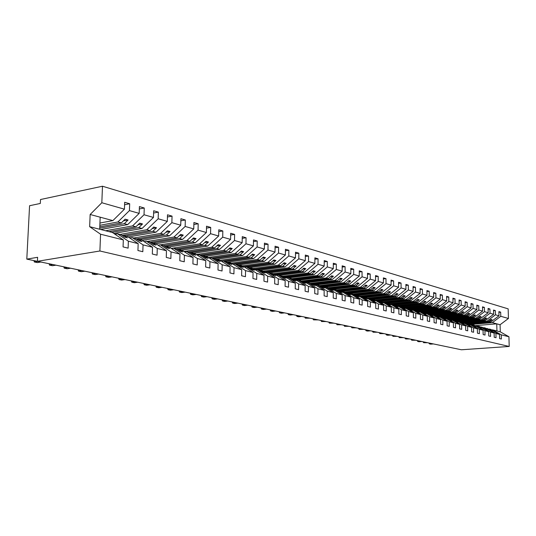<?xml version="1.0" encoding="UTF-8"?>
<svg xmlns="http://www.w3.org/2000/svg" width="536" height="536" viewBox="0 0 536 536"><rect width="100%" height="100%" fill="white"/><g stroke="black" fill="none" stroke-linecap="round" stroke-linejoin="round"><path stroke-width="0.8" d="M471.332 324.427L492.35 322.659L500.778 316.3L508.43 318.478L508.162 308.857L102.483 186.227L40.508 199.526L40.314 203.452L29.574 205.724L26.8 259.123L37.614 257.307L37.413 261.3L461.422 349.774L509.2 346.457L508.932 336.749L501.261 334.826L501.374 339.02L499.592 338.585L499.485 334.377L495.927 333.486L496.035 337.72L494.219 337.278L494.112 333.03L485.308 328.005L484.035 327.677L486.923 329.325L485.824 329.05L481.65 327.067L490.487 332.119L494.112 333.03M99.843 225.301L117.92 221.958L121.364 222.889L125.129 219.184L128.077 219.988L124.312 223.68L127.715 224.597L139.179 213.375L139.407 206.588L144.251 208.001L144.03 214.755L132.593 225.904L135.93 226.802L139.668 223.17L142.522 223.948L138.791 227.572L142.08 228.457L153.464 217.442L153.671 210.755L158.368 212.129L158.167 218.782L146.81 229.73L150.047 230.601L153.758 227.03L156.525 227.787L152.82 231.344L156.01 232.202L167.312 221.381L167.5 214.795L172.049 216.129L171.868 222.681L160.592 233.435L163.735 234.279L167.42 230.775L170.1 231.505L166.421 235.003L169.517 235.84L180.733 225.207L180.907 218.715L185.322 220.001L185.155 226.46L173.965 237.033L177.007 237.85L180.666 234.406L183.272 235.116L179.62 238.554L182.622 239.364L193.757 228.912L193.911 222.514L198.193 223.767L198.045 230.132L186.937 240.523L189.891 241.314L193.523 237.924L196.049 238.62L192.424 241.997L195.345 242.781L206.394 232.51L206.534 226.199L210.695 227.418L210.554 233.696L199.533 243.907L202.4 244.684L206.005 241.347L208.464 242.017L204.859 245.341L207.693 246.104L218.661 236.001L218.789 229.783L222.829 230.962L222.708 237.153L211.767 247.197L214.554 247.947L218.132 244.671L220.517 245.321L216.939 248.59L219.693 249.334L230.581 239.391L230.694 233.261L234.614 234.406L234.507 240.51L223.653 250.392L226.36 251.123L229.91 247.9L232.229 248.53L228.684 251.746L231.358 252.469L242.158 242.687L242.259 236.637L246.071 237.756L245.977 243.773L235.204 253.501L237.837 254.211L241.361 251.036L243.612 251.652L240.095 254.814L242.694 255.518L253.414 245.89L253.501 239.927L257.213 241.006L257.126 246.949L246.439 256.523L248.999 257.213L252.496 254.084L254.687 254.687L251.196 257.803L253.722 258.486L264.362 249.006L264.436 243.116L268.047 244.175L267.973 250.037L257.367 259.464L259.86 260.134L263.33 257.052L265.461 257.635L261.99 260.704L264.456 261.367L275.015 252.041L275.075 246.225L278.586 247.25L278.526 253.039L268 262.318L270.425 262.975L273.869 259.94L275.946 260.509L272.502 263.531L274.901 264.181L285.38 254.989L285.427 249.253L288.85 250.252L288.797 255.967L278.351 265.106L280.71 265.742L284.134 262.754L286.15 263.31L282.74 266.285L285.072 266.915L295.47 257.863L295.51 252.195L298.84 253.173L298.8 258.808L288.435 267.819L290.733 268.435L294.123 265.494L296.093 266.03L292.703 268.965L294.981 269.575L305.299 260.663L305.326 255.069L308.569 256.014L308.542 261.581L298.25 270.459L300.495 271.062L303.858 268.161L305.781 268.69L302.418 271.578L304.636 272.174L314.873 263.384L314.893 257.863L318.056 258.788L318.036 264.288L307.825 273.032L310.009 273.621L313.352 270.76L315.222 271.276L311.885 274.124L314.042 274.707L324.206 266.044L324.22 260.583L327.295 261.488L327.288 266.921L317.151 275.538L319.282 276.114L322.598 273.3L324.421 273.796L321.111 276.603L323.221 277.172L333.298 268.63L333.305 263.243L336.307 264.121L336.307 269.487L326.25 277.99L328.334 278.546L331.623 275.772L333.399 276.254L330.116 279.028L332.166 279.578L342.169 271.156L342.169 265.829L345.097 266.687L345.104 271.993L335.127 280.375L337.157 280.918L340.42 278.177L342.156 278.653L338.893 281.387L340.903 281.929L350.825 273.621L350.819 268.355L353.673 269.193L353.686 274.432L343.784 282.7L345.767 283.236L349.003 280.536L350.698 280.998L347.462 283.691L349.418 284.221L359.274 276.027L359.254 270.821L362.048 271.638L362.061 276.817L352.239 284.978L354.169 285.494L357.385 282.827L359.04 283.283L355.83 285.943L357.74 286.452L367.515 278.372L367.495 273.226L370.215 274.023L370.242 279.149L360.487 287.195L362.376 287.705L365.565 285.072L367.18 285.514L363.998 288.14L365.86 288.643L375.562 280.663L375.535 275.578L378.195 276.355L378.228 281.42L368.547 289.36L370.389 289.855L373.558 287.263L375.133 287.691L371.971 290.284L373.8 290.773L383.428 282.901L383.387 277.876L385.987 278.633L386.027 283.638L376.419 291.477L378.222 291.966L381.364 289.4L382.905 289.822L379.763 292.381L381.552 292.857L391.106 285.085L391.066 280.114L393.605 280.857L393.645 285.809L384.111 293.547L385.873 294.023L388.995 291.49L390.496 291.906L387.381 294.425L389.123 294.894L398.61 287.222L398.563 282.305L401.042 283.035L401.096 287.926L391.635 295.57L393.35 296.033L396.452 293.534L397.92 293.936L394.824 296.428L396.533 296.89L405.946 289.306L405.893 284.449L408.318 285.159L408.372 290.003L398.985 297.547L400.667 297.996L403.735 295.53L405.176 295.926L402.107 298.385L403.776 298.833L413.115 291.35L413.062 286.546L415.433 287.236L415.494 292.026L406.167 299.477L407.816 299.919L410.864 297.487L412.271 297.869L409.229 300.301L410.857 300.743L420.13 293.346L420.07 288.589L422.388 289.266L422.455 294.009L413.202 301.373L414.81 301.802L417.839 299.396L419.212 299.771L416.191 302.177L417.785 302.606L426.991 295.303L426.924 290.592L429.195 291.256L429.262 295.946L420.077 303.222L421.651 303.644L424.659 301.265L426.006 301.634L423.005 304.006L424.566 304.428L433.704 297.212L433.631 292.555L435.855 293.205L435.929 297.842L426.81 305.031L428.351 305.446L431.339 303.095L432.653 303.456L429.678 305.801L431.199 306.21L440.27 299.081L440.197 294.472L442.374 295.108L442.448 299.698L433.403 306.8L434.91 307.208L437.872 304.884L439.165 305.239L436.204 307.557L437.698 307.959L446.702 300.91L446.622 296.348L448.753 296.971L448.833 301.52L439.848 308.535L441.329 308.937L444.27 306.639L445.53 306.987L442.595 309.279L444.063 309.667L453 302.706L452.913 298.19L455.004 298.8L455.084 303.296L446.166 310.237L447.614 310.625L450.535 308.354L451.774 308.696L448.853 310.96L450.294 311.342L459.164 304.461L459.077 299.986L461.121 300.582L461.208 305.038L452.357 311.898L453.771 312.28L456.672 310.036L457.885 310.371L454.99 312.609L456.397 312.984L465.208 306.177L465.114 301.755L467.117 302.338L467.204 306.746L458.414 313.533L459.808 313.902L462.682 311.684L463.875 312.012L461 314.223L462.374 314.592L471.124 307.865L471.03 303.483L472.987 304.053L473.087 308.421L464.357 315.128L465.717 315.496L468.578 313.299L469.744 313.62L466.883 315.811L468.236 316.173L476.919 309.513L476.826 305.172L478.748 305.734L478.842 310.063L470.179 316.696L471.513 317.051L474.353 314.88L475.492 315.195L472.658 317.359L473.978 317.714L482.608 311.128L482.507 306.833L484.39 307.383L484.49 311.664L475.888 318.23L477.194 318.578L480.015 316.434L481.127 316.743L478.313 318.88L479.613 319.228L488.175 312.716L488.075 308.461L489.917 308.997L490.025 313.245L481.482 319.731L482.762 320.079L485.562 317.955L486.661 318.257L483.867 320.374L485.134 320.716L493.643 314.27L493.535 310.056L495.344 310.585L495.452 314.786L486.969 321.211L488.229 321.546L491.003 319.443L492.082 319.737L489.308 321.835L490.554 322.17L498.996 315.798L498.889 311.617L500.664 312.14L500.778 316.3M124.587 204.745L129.679 203.747L129.437 210.601L117.92 221.958M102.483 186.227L101.827 202.742L124.426 209.174L124.674 202.286L129.679 203.747M124.426 209.174L112.882 220.604L99.937 223.023M60.89 266.204L59.69 265.95M45.58 263.009L26.8 259.123M105.592 230.761L132.593 225.904M139.327 208.946L144.251 208.001M100.668 229.502L127.715 224.597M75.743 269.3L74.578 269.059M119.937 234.433L146.81 229.73M153.604 213.02L158.368 212.129M113.813 233.455L142.08 228.457M90.155 272.308L89.023 272.074M133.853 237.997L160.592 233.435M167.44 216.966L172.049 216.129M128.272 236.979L156.01 232.202M104.145 275.229L103.046 274.995M147.353 241.455L173.965 237.033M180.853 220.799L185.322 220.001M142.288 240.403L169.517 235.84M117.739 278.063L116.667 277.842M160.465 244.818L186.937 240.523M193.865 224.517L198.193 223.767M155.889 243.733L182.622 239.364M130.938 280.817L129.906 280.603M171.232 248.389L199.533 243.907M206.494 228.122L210.695 227.418M168.967 246.989L195.345 242.781M143.775 283.497L142.764 283.283M183.982 251.491L211.767 247.197M218.748 231.632L222.829 230.962M181.463 250.191L207.693 246.104M156.257 286.097L155.273 285.896M196.364 254.513L223.653 250.392M230.661 235.043L234.614 234.406M193.603 253.3L219.693 249.334M168.398 288.636L167.446 288.435M208.404 257.461L235.204 253.501M242.232 238.359L246.071 237.756M205.415 256.329L231.358 252.469M180.217 291.102L179.285 290.907M220.102 260.322L246.439 256.523M253.481 241.582L257.213 241.006M216.906 259.27L242.694 255.518M191.72 293.5L190.816 293.313M231.478 263.116L257.367 259.464M264.416 244.718L268.047 244.175M227.143 262.265L253.722 258.486M202.923 295.839L202.039 295.651M242.547 265.843L268 262.318M275.062 247.773L278.586 247.25M238.326 265.005L264.456 261.367M213.837 298.117L212.973 297.936M253.066 268.529L278.351 265.106M285.413 250.748L288.85 250.252M249.213 267.678L274.901 264.181M224.47 300.334L223.633 300.16M263.303 271.149L288.435 267.819M295.497 253.642L298.84 253.173M259.813 270.291L285.072 266.915M234.842 302.498L234.024 302.324M273.28 273.708L298.25 270.459M305.319 256.463L308.569 256.014M269.956 272.851L294.981 269.575M244.952 304.602L244.155 304.441M283.001 276.194L307.825 273.032M314.887 259.216L318.056 258.788M279.765 275.363L304.636 272.174M254.814 306.666L254.037 306.498M291.591 278.74L317.151 275.538M324.213 261.896L327.295 261.488M289.326 277.815L314.042 274.707M264.436 308.669L263.679 308.515M301.105 281.072L326.25 277.99M333.305 264.509L336.307 264.121M298.659 280.207L323.221 277.172M273.829 310.632L273.092 310.478M310.377 283.356L335.127 280.375M342.169 267.062L345.097 266.687M101.827 202.742L90.155 214.494L89.646 226.681L112.426 232.51L123.32 239.92L123.066 246.902L128.117 248.135L128.359 241.187L117.478 233.803L120.935 234.694L124.486 237.1L127.441 237.85L123.89 235.451L127.3 236.322L138.161 243.652L137.933 250.52L142.817 251.712L143.045 244.878L132.184 237.575L135.534 238.433L139.079 240.811L141.946 241.542L138.402 239.163L141.698 240.007L152.539 247.257L152.325 254.024L157.061 255.183L157.262 248.449L146.442 241.22L149.685 242.051L153.222 244.409L155.996 245.113L152.459 242.768L155.661 243.585L166.462 250.754L166.274 257.421L170.863 258.54L171.044 251.907L160.257 244.764L163.4 245.568L166.924 247.9L169.617 248.583L166.093 246.259L169.202 247.049L179.969 254.144L179.788 260.717L184.243 261.796L184.411 255.263L173.657 248.195L176.706 248.972L180.223 251.277L182.83 251.947L179.319 249.642L182.334 250.413L193.06 257.434L192.9 263.906L197.221 264.958L197.375 258.52L186.655 251.525L189.617 252.282L193.121 254.56L195.653 255.21L192.156 252.932L195.084 253.682L205.77 260.623L205.623 267.002L209.817 268.027L209.951 261.675L199.278 254.754L202.152 255.491L205.643 257.749L208.102 258.372L204.618 256.121L207.459 256.851L218.105 263.725L217.978 270.01L222.045 271.002L222.165 264.744L211.539 257.896L214.333 258.607L217.804 260.844L220.196 261.454L216.725 259.223L219.485 259.927L230.078 266.734L229.971 272.931L233.917 273.896L234.031 267.719L223.445 260.945L226.159 261.642L229.616 263.853L231.941 264.442L228.49 262.238L231.17 262.921L241.723 269.655L241.622 275.772L245.461 276.703L245.555 270.62L235.023 263.906L237.662 264.583L241.1 266.774L243.364 267.35L239.92 265.166L242.527 265.829L253.032 272.496L252.945 278.526L256.677 279.437L256.764 273.427L246.279 266.787L248.845 267.451L252.268 269.615L254.466 270.171L251.042 268.013L253.582 268.663L264.034 275.256L263.96 281.206L267.591 282.09L267.658 276.167L257.226 269.595L259.719 270.231L263.129 272.382L265.266 272.925L261.863 270.781L264.328 271.417L274.734 277.943L274.666 283.819L278.204 284.676L278.264 278.827L267.879 272.322L270.312 272.945L273.702 275.069L275.785 275.598L272.395 273.481L274.794 274.097L285.145 280.556L285.092 286.358L288.536 287.195L288.582 281.42L278.251 274.981L280.616 275.584L283.993 277.688L286.016 278.204L282.646 276.107L284.985 276.703L295.282 283.102L295.242 288.824L298.586 289.641L298.626 283.939L288.348 277.568L290.653 278.157L294.016 280.234L295.986 280.737L292.629 278.66L294.907 279.243L305.151 285.581L305.118 291.229L308.381 292.026L308.414 286.398L298.184 280.087L300.435 280.656L303.771 282.72L305.694 283.209L302.358 281.152L304.582 281.722L314.766 287.993L314.746 293.574L317.922 294.351L317.942 288.79L307.771 282.539L306.217 282.727L332.166 279.578M283.001 312.542L282.278 312.394M319.423 285.581L343.784 282.7M350.819 269.554L353.673 269.193M315.356 284.964L340.903 281.929M291.959 314.411L291.256 314.264M328.193 287.765L352.239 284.978M359.261 271.987L362.048 271.638M324.287 287.155L349.418 284.221M300.709 316.24L300.019 316.093M336.595 289.922L360.487 287.195M367.495 274.358L370.215 274.023M332.997 289.293L357.74 286.452M309.259 318.022L308.589 317.882M344.809 292.026L368.547 289.36M375.542 276.677L378.195 276.355M341.499 291.383L365.86 288.643M317.614 319.764L316.957 319.63M352.835 294.076L376.419 291.477M383.394 278.941L385.987 278.633M349.807 293.433L373.8 290.773M325.788 321.473L325.144 321.339M360.674 296.086L384.111 293.547M391.072 281.152L393.605 280.857M357.921 295.43L381.552 292.857M333.774 323.141L333.144 323.007M367.16 298.177L391.635 295.57M398.57 283.316L401.042 283.035M365.787 297.393L389.123 294.894M341.593 324.769L340.976 324.642M374.872 300.073L398.985 297.547M405.906 285.427L408.318 285.159M373.344 299.329L396.533 296.89M349.238 326.364L348.635 326.236M382.416 301.929L406.167 299.477M413.068 287.497L415.433 287.236M380.734 301.225L403.776 298.833M356.721 327.925L356.132 327.804M389.793 303.745L413.202 301.373M420.083 289.52L422.388 289.266M387.97 303.075L410.857 300.743M364.045 329.452L363.468 329.332M397.008 305.527L420.077 303.222M426.937 291.497L429.195 291.256M395.045 304.89L417.785 302.606M371.22 330.953L370.651 330.833M404.07 307.269L426.81 305.031M433.644 293.433L435.855 293.205M401.377 306.719L424.566 304.428M378.242 332.414L377.686 332.3M410.978 308.977L433.403 306.8M440.21 295.329L442.374 295.108M408.345 308.441L431.199 306.21M385.116 333.854L384.573 333.74M417.591 310.666L439.848 308.535M446.635 297.185L448.753 296.971M415.159 310.123L437.698 307.959M391.856 335.255L391.327 335.147M424.05 312.314L446.166 310.237M452.933 299.008L455.004 298.8M421.832 311.771L444.063 309.667M398.462 336.635L397.94 336.528M430.381 313.935L452.357 311.898M459.091 300.783L461.121 300.582M428.271 313.399L450.294 311.342M404.935 337.988L404.425 337.881M436.585 315.523L458.414 313.533M465.127 302.532L467.117 302.338M434.515 314.994L456.397 312.984M411.28 339.308L410.777 339.208M442.079 317.138L464.357 315.128M471.043 304.24L472.987 304.053M440.632 316.562L462.374 314.592M417.497 340.608L417.008 340.507M448.203 318.645L470.179 316.696M476.839 305.915L478.748 305.734M446.629 318.096L468.236 316.173M423.601 341.881L423.118 341.78M454.2 320.126L475.888 318.23M482.521 307.557L484.39 307.383M452.511 319.603L473.978 317.714M429.584 343.127L429.115 343.033M460.082 321.58L481.482 319.731M488.088 309.172L489.917 308.997M457.443 321.158L479.613 319.228M435.453 344.353L434.991 344.259M465.818 323.014L486.969 321.211M493.549 310.746L495.344 310.585M463.258 322.592L485.134 320.716M441.215 345.559L440.76 345.459M117.478 233.803L114.979 234.245M132.184 237.575L129.766 237.991M146.442 241.22L144.097 241.615M160.257 244.764L157.986 245.133M173.657 248.195L171.46 248.543M186.655 251.525L184.531 251.853M199.278 254.754L197.215 255.069M211.539 257.896L209.536 258.191M223.445 260.945L221.502 261.226M235.023 263.906L233.133 264.174M246.279 266.787L244.443 267.042M257.226 269.595L255.438 269.836M267.879 272.322L266.144 272.549M278.251 274.981L276.563 275.196M288.348 277.568L286.706 277.769M298.184 280.087L296.589 280.281M307.771 282.539L315.161 285.621L311.838 283.578L314.002 284.134L324.139 290.351L324.126 295.859L327.221 296.616L327.235 291.128L333.271 292.643L323.195 286.485L321.084 285.949L324.387 287.966L322.558 287.504L319.255 285.48L317.118 284.931L327.235 291.128M317.118 284.931L315.597 285.112M333.271 292.643L333.265 298.083L336.286 298.82L336.293 293.4L342.182 294.88L332.159 288.783L330.096 288.254L333.385 290.257L331.603 289.802L328.313 287.799L326.23 287.263L336.293 293.4M326.23 287.263L324.749 287.437M342.182 294.88L342.182 300.254L345.13 300.971L345.124 295.617L350.866 297.058L340.903 291.021L338.893 290.505L342.156 292.489L340.42 292.046L337.151 290.063L335.121 289.541L345.124 295.617M335.121 289.541L333.673 289.708M350.866 297.058L350.879 302.371L353.753 303.075L353.74 297.781L359.348 299.189L349.432 293.205L347.475 292.703L350.725 294.666L349.023 294.237L345.774 292.267L343.79 291.765L353.74 297.781M343.79 291.765L342.383 291.919M359.348 299.189L359.361 304.441L362.168 305.125L362.148 299.892L367.622 301.265L357.767 295.343L355.85 294.854L359.08 296.797L357.425 296.375L354.189 294.425L352.259 293.929L362.148 299.892M352.259 293.929L350.886 294.083M367.622 301.265L367.642 306.458L370.383 307.121L370.356 301.956L375.696 303.296L365.9 297.426L364.031 296.944L367.24 298.874L360.52 296.046L370.356 301.956M360.52 296.046L359.18 296.194M375.696 303.296L375.729 308.421L378.403 309.078L378.369 303.966L383.588 305.272L373.847 299.457L372.018 298.994L375.213 300.897L373.632 300.495L370.436 298.586L368.587 298.117L378.369 303.966M368.587 298.117L367.281 298.25M383.588 305.272L383.622 310.344L386.235 310.981L386.195 305.929L391.293 307.208L381.605 301.446L379.823 300.991L382.999 302.88L381.451 302.485L378.275 300.596L376.473 300.133L386.195 305.929M376.473 300.133L375.193 300.267M391.293 307.208L391.334 312.227L393.886 312.843L393.839 307.852L398.824 309.098L389.196 303.389L387.448 302.94L390.603 304.817L389.096 304.435L385.94 302.559L384.178 302.103L393.839 307.852M384.178 302.103L382.925 302.23M398.824 309.098L398.871 314.056L401.363 314.666L401.31 309.728L406.181 310.947L396.607 305.286L394.905 304.85L398.04 306.706L396.566 306.331L393.424 304.475L416.191 302.177M390.483 304.153L391.702 304.033L401.31 309.728M406.181 310.947L406.234 315.851L408.673 316.448L408.613 311.563L413.377 312.756L403.863 307.148L402.194 306.719L405.31 308.562L403.869 308.193L399.065 305.915L408.613 311.563M399.065 305.915L397.873 306.036M413.377 312.756L413.43 317.607L415.815 318.183L415.755 313.352L420.412 314.525L410.951 308.964L409.323 308.542L412.418 310.371L406.261 307.758L415.755 313.352M406.261 307.758L405.095 307.872M420.412 314.525L420.472 319.322L422.803 319.885L422.737 315.108L427.293 316.247L417.886 310.739L416.291 310.331L419.373 312.14L413.296 309.56L422.737 315.108M413.296 309.56L412.164 309.674M427.293 316.247L427.36 320.997L429.638 321.553L429.571 316.823L434.026 317.942L424.68 312.475L423.118 312.079L426.18 313.868L424.834 313.526L420.184 311.329L429.571 316.823M420.184 311.329L419.072 311.429M434.026 317.942L434.093 322.639L436.324 323.181L436.25 318.498L440.612 319.597L431.319 314.176L429.792 313.788L432.84 315.563L431.52 315.228L426.924 313.051L436.25 318.498M426.924 313.051L425.839 313.151M440.612 319.597L440.686 324.24L442.87 324.776L442.796 320.139L447.058 321.211L437.825 315.845L436.331 315.463L439.359 317.225L438.066 316.897L433.524 314.739L442.796 320.139M433.524 314.739L432.458 314.84M447.058 321.211L447.138 325.814L449.275 326.33L449.195 321.747L453.376 322.799L444.19 317.473L442.729 317.098L445.738 318.846L444.471 318.525L439.982 316.394L449.195 321.747M439.982 316.394L438.937 316.488M453.376 322.799L453.456 327.349L455.553 327.858L455.466 323.322L459.553 324.354L450.428 319.074L448.994 318.706L451.989 320.434L450.749 320.119L446.3 318.016L455.466 323.322M446.3 318.016L445.282 318.109M459.553 324.354L459.647 328.856L461.69 329.359L461.603 324.863L465.61 325.875L456.538 320.635L455.131 320.273L458.113 321.995L456.893 321.687L452.498 319.603L461.603 324.863M452.498 319.603L451.5 319.69M465.61 325.875L465.704 330.33L467.714 330.819L467.62 326.377L471.546 327.362L462.528 322.17L461.148 321.814L464.109 323.523L458.568 321.158L467.62 326.377M458.568 321.158L457.583 321.238M471.546 327.362L471.64 331.777L473.603 332.253L473.509 327.858L477.355 328.823L468.39 323.67L467.044 323.329L469.985 325.017L468.819 324.722L464.511 322.679L473.509 327.858M464.511 322.679L463.553 322.759M477.355 328.823L477.455 333.191L479.385 333.66L479.285 329.305L483.05 330.25L474.146 325.144L472.819 324.803L475.74 326.484L470.34 324.173L479.285 329.305M470.34 324.173L469.395 324.247M483.05 330.25L483.157 334.585L485.047 335.04L484.939 330.725L488.638 331.657L479.78 326.591L478.481 326.257L481.388 327.918L480.269 327.637L476.048 325.633L484.939 330.725M476.048 325.633L475.131 325.707M488.638 331.657L488.745 335.945L490.594 336.394L490.487 332.119M481.65 327.067L480.745 327.141M486.259 328.548L487.144 328.474L495.927 333.486M498.909 312.3L500.664 312.14M468.96 323.999L490.554 322.17M446.421 346.645L452.967 348.011M491.659 329.921L492.53 329.854L501.261 334.826M129.437 210.601L139.179 213.375M144.03 214.755L153.464 217.442M158.167 218.782L167.312 221.381M171.868 222.681L180.733 225.207M185.155 226.46L193.757 228.912M198.045 230.132L206.394 232.51M210.554 233.696L218.661 236.001M222.708 237.153L230.581 239.391M234.507 240.51L242.158 242.687M245.977 243.773L253.414 245.89M257.126 246.949L264.362 249.006M267.973 250.037L275.015 252.041M278.526 253.039L285.38 254.989M288.797 255.967L295.47 257.863M298.8 258.808L305.299 260.663M308.542 261.581L314.873 263.384M318.036 264.288L324.206 266.044M327.288 266.921L333.298 268.63M336.307 269.487L342.169 271.156M345.104 271.993L350.825 273.621M353.686 274.432L359.274 276.027M362.061 276.817L367.515 278.372M370.242 279.149L375.562 280.663M378.228 281.42L383.428 282.901M386.027 283.638L391.106 285.085M393.645 285.809L398.61 287.222M401.096 287.926L405.946 289.306M408.372 290.003L413.115 291.35M415.494 292.026L420.13 293.346M422.455 294.009L426.991 295.303M429.262 295.946L433.704 297.212M435.929 297.842L440.27 299.081M442.448 299.698L446.702 300.91M448.833 301.52L453 302.706M455.084 303.296L459.164 304.461M461.208 305.038L465.208 306.177M467.204 306.746L471.124 307.865M473.087 308.421L476.919 309.513M478.842 310.063L482.608 311.128M484.49 311.664L488.175 312.716M490.025 313.245L493.643 314.27M495.452 314.786L498.996 315.798M89.646 226.681L100.567 234.212L123.32 239.92M100.567 234.212L99.897 250.989L509.2 346.457M317.942 288.79L324.139 290.351M308.414 286.398L314.766 287.993M298.626 283.939L305.151 285.581M288.582 281.42L295.282 283.102M278.264 278.827L285.145 280.556M267.658 276.167L274.734 277.943M256.764 273.427L264.034 275.256M245.555 270.62L253.032 272.496M234.031 267.719L241.723 269.655M222.165 264.744L230.078 266.734M209.951 261.675L218.105 263.725M197.375 258.52L205.77 260.623M184.411 255.263L193.06 257.434M171.044 251.907L179.969 254.144M157.262 248.449L166.462 250.754M143.045 244.878L152.539 247.257M128.359 241.187L138.161 243.652M122.429 235.706L123.89 235.451M99.783 226.849L121.364 222.889M99.73 228.169L124.312 223.68M136.982 239.404L138.402 239.163M108.955 231.626L135.93 226.802M111.843 232.363L138.791 227.572M151.092 242.989L152.459 242.768M122.081 235.465L150.047 230.601M126 235.987L152.82 231.344M164.766 246.473L166.093 246.259M136.285 238.935L163.735 234.279M139.735 239.505L166.421 235.003M178.032 249.843L179.319 249.642M150.06 242.305L177.007 237.85M153.068 242.922L179.62 238.554M190.91 253.119L192.156 252.932M163.426 245.582L189.891 241.314M164.726 246.439L192.424 241.997M203.405 256.302L204.618 256.121M176.103 248.818L202.4 244.684M177.664 249.602L204.859 245.341M215.546 259.39L216.725 259.223M188.397 251.967L214.554 247.947M190.226 252.677L216.939 248.59M227.344 262.399L228.49 262.238M200.357 255.029L226.36 251.123M202.434 255.672L228.684 251.746M238.815 265.32L239.92 265.166M211.981 258.01L237.837 254.211M214.266 258.593L240.095 254.814M249.964 268.161L251.042 268.013M221.422 261.173L248.999 257.213M225.515 261.474L251.196 257.803M260.818 270.921L261.863 270.781M232.765 263.94L259.86 260.134M236.47 264.281L261.99 260.704M271.377 273.608L272.395 273.481M243.8 266.64L270.425 262.975M247.136 267.008L272.502 263.531M281.655 276.228L282.646 276.107M254.54 269.266L280.71 265.742M257.521 269.668L282.74 266.285M291.664 278.78L292.629 278.66M264.998 271.832L290.733 268.435M266.024 272.476L292.703 268.965M301.42 281.266L302.358 281.152M275.182 274.338L300.495 271.062M276.181 274.961L302.418 271.578M310.927 283.691L311.838 283.578M285.105 276.777L310.009 273.621M286.083 277.387L311.885 274.124M320.193 286.05L321.084 285.949M294.659 279.182L319.282 276.114M295.731 279.752L321.111 276.603M329.225 288.355L330.096 288.254M303.858 281.534L328.334 278.546M305.138 282.063L330.116 279.028M338.042 290.606L338.893 290.505M312.836 283.832L337.157 280.918M314.31 284.321L338.893 281.387M346.645 292.797L347.475 292.703M321.6 286.083L345.767 283.236M323.262 286.532L347.462 283.691M355.046 294.941L355.85 294.854M330.163 288.274L354.169 285.494M331.844 288.703L355.83 285.943M363.24 297.031L364.031 296.944M337.854 290.485L362.376 287.705M340.166 290.834L363.998 288.14M371.247 299.075L372.018 298.994M346.243 292.555L370.389 289.855M348.3 292.917L371.971 290.284M379.073 301.065L379.823 300.991M354.437 294.572L378.222 291.966M356.246 294.954L379.763 292.381M386.717 303.021L387.448 302.94M362.443 296.549L385.873 294.023M363.234 297.024L387.381 294.425M391.702 304.033L393.424 304.475M394.188 304.924L394.905 304.85M370.101 298.498L393.35 296.033M371.039 298.947L394.824 296.428M401.491 306.786L402.194 306.719M377.565 300.408L400.667 297.996M378.664 300.83L402.107 298.385M408.633 308.609L409.323 308.542M384.861 302.284L407.816 299.919M386.128 302.666L409.229 300.301M415.621 310.391L416.291 310.331M392.004 304.113L414.81 301.802M422.462 312.14L423.118 312.079M397.839 306.016L421.651 303.644M400.379 306.25L423.005 304.006M429.148 313.848L429.792 313.788M404.881 307.744L428.351 305.446M407.193 307.999L429.678 305.801M435.701 315.516L436.331 315.463M411.769 309.446L434.91 307.208M413.866 309.708L436.204 307.557M442.113 317.151L442.729 317.098M418.516 311.108L441.329 308.937M420.398 311.382L442.595 309.279M448.391 318.759L448.994 318.706M425.115 312.736L447.614 310.625M425.772 313.118L448.853 310.96M454.548 320.327L455.131 320.273M431.587 314.331L453.771 312.28M432.224 314.706L454.99 312.609M460.571 321.868L461.148 321.814M437.919 315.898L459.808 313.902M438.548 316.26L461 314.223M466.481 323.375L467.044 323.329M444.056 317.439L465.717 315.496M444.739 317.794L466.883 315.811M472.263 324.85L472.819 324.803M449.985 318.96L471.513 317.051M450.81 319.288L472.658 317.359M477.938 326.303L478.481 326.257M455.801 320.448L477.194 318.578M456.752 320.763L478.313 318.88M483.506 327.724L484.035 327.677M461.509 321.908L482.762 320.079M462.581 322.203L483.867 320.374M487.144 328.474L491.278 330.437L492.356 330.712L489.482 329.07L490.735 329.392L499.485 334.377M488.959 329.117L489.482 329.07M467.104 323.342L488.229 321.546M468.209 323.623L489.308 321.835M492.35 322.659L500.088 324.736L500.276 331.838L508.932 336.749M508.43 318.478L500.088 324.736M492.53 329.854L500.276 331.838M475.023 325.647L496.751 323.838L496.932 330.98M99.897 250.989L37.413 261.3M99.689 229.254L100.172 217.187L112.882 220.604M90.155 214.494L100.172 217.187M490.427 319.885L492.082 319.737M484.973 318.404L486.661 318.257M479.412 316.89L481.127 316.743M473.737 315.349L475.492 315.195M467.948 313.781L469.744 313.62M462.045 312.18L463.875 312.012M456.015 310.545L457.885 310.371M449.865 308.877L451.774 308.696M443.587 307.168L445.53 306.987M437.175 305.433L439.165 305.239M430.622 303.657L432.653 303.456M423.929 301.842L426.006 301.634M417.088 299.993L419.212 299.771M410.1 298.096L412.271 297.869M402.958 296.16L405.176 295.926M395.648 294.184L397.92 293.936M388.171 292.154L390.496 291.906M380.527 290.083L382.905 289.822M372.694 287.966L375.133 287.691M364.688 285.802L367.18 285.514M356.48 283.578L359.04 283.283M348.078 281.306L350.698 280.998M339.469 278.981L342.156 278.653M330.638 276.596L333.399 276.254M321.593 274.151L324.421 273.796M312.314 271.645L315.222 271.276M302.8 269.079L305.781 268.69M293.031 266.439L296.093 266.03M283.008 263.739L286.15 263.31M272.71 260.958L275.946 260.509M262.137 258.111L265.461 257.635M251.27 255.183L254.687 254.687M240.101 252.175L243.612 251.652M228.611 249.079L232.229 248.53M216.792 245.897L220.517 245.321M204.625 242.627L208.464 242.017M192.096 239.264L196.049 238.62M179.191 235.793L183.272 235.116M165.892 232.229L170.1 231.505M152.177 228.55L156.525 227.787M138.033 224.758L142.522 223.948M123.434 220.845L128.077 219.988M429.497 343.12L429.503 343.904L432.311 343.697M428.746 342.953L429.503 343.904L430.656 344.146L433.457 343.938M423.695 341.901L423.708 342.705L426.529 342.491M422.951 341.747L423.708 342.705L427.695 342.732M417.785 340.668L417.799 341.479L420.639 341.265M417.042 340.521L417.799 341.479L418.991 341.727L421.825 341.512M411.769 339.409L411.775 340.233L414.63 340.012M411.025 339.275L411.775 340.233L415.842 340.26M405.631 338.129L405.638 338.96L408.512 338.732M404.888 337.982L405.638 338.96L409.745 338.987M399.374 336.829L399.38 337.66L402.268 337.432M398.63 336.668L399.38 337.66L403.528 337.693M392.995 335.496L393.002 336.34L395.91 336.106M392.252 335.342L393.002 336.34L397.189 336.367M386.49 334.136L386.496 334.987L389.417 334.745M385.752 333.982L386.496 334.987L387.809 335.261L390.724 335.02M379.857 332.755L379.863 333.613L382.798 333.365M379.12 332.601L379.863 333.613L384.131 333.647M373.083 331.342L373.09 332.206L376.044 331.958M372.346 331.188L373.09 332.206L377.404 332.24M366.175 329.901L366.182 330.772L369.15 330.518M365.445 329.747L366.182 330.772L367.575 331.067L370.543 330.812M359.127 328.427L359.127 329.312L362.122 329.05M358.396 328.273L359.127 329.312L363.502 329.352M351.931 326.927L351.931 327.818L354.939 327.556M351.201 326.772L351.931 327.818L356.306 327.865M344.581 325.392L344.581 326.297L347.603 326.022M343.851 325.238L344.581 326.297L349.023 326.337M337.07 323.824L337.07 324.736L340.112 324.461M336.347 323.677L337.07 324.736L341.626 324.776M329.406 322.23L329.406 323.148L332.461 322.866M328.689 322.076L329.406 323.148L334.008 323.188M321.573 320.595L321.567 321.526L324.642 321.232M320.856 320.441L321.567 321.526L326.223 321.56M313.56 318.92L313.56 319.865L316.655 319.563M312.85 318.773L313.56 319.865L318.263 319.905M305.379 317.212L305.373 318.163L308.481 317.861M304.669 317.064L305.373 318.163L310.13 318.203M297.011 315.47L297.004 316.428L300.086 316.126M296.308 315.322L297.004 316.428L298.693 316.783L301.815 316.468M288.448 313.681L288.442 314.652L291.504 314.344M287.752 313.533L288.442 314.652L290.17 315.014L293.313 314.699M279.692 311.851L279.678 312.836L282.787 312.515M279.001 311.711L279.678 312.836L281.447 313.205L284.609 312.883M270.727 309.982L270.72 310.981L273.903 310.646M270.044 309.841L270.72 310.981L272.529 311.356L275.705 311.021M261.555 308.073L261.548 309.078L264.744 308.736M260.878 307.932L261.548 309.078L263.397 309.46L266.593 309.118M252.168 306.11L252.155 307.128L255.37 306.78M251.498 305.969L252.155 307.128L254.051 307.523L257.26 307.175M242.547 304.106L242.533 305.131L245.769 304.776M241.89 303.966L242.533 305.131L244.476 305.54L247.706 305.178M232.698 302.049L232.678 303.088L235.927 302.726M232.041 301.915L232.678 303.088L234.668 303.503L237.917 303.135M222.601 299.946L222.581 300.998L225.85 300.622M221.958 299.805L222.581 300.998L224.618 301.42L227.887 301.044M212.249 297.781L212.229 298.854L215.512 298.465M211.62 297.648L212.229 298.854L214.32 299.282L217.603 298.9M201.643 295.57L201.616 296.649L204.92 296.254M201.02 295.437L201.616 296.649L203.76 297.091L207.057 296.696M190.756 293.299L190.729 294.391L194.045 293.983M190.146 293.172L190.729 294.391L192.927 294.847L196.243 294.445M179.587 290.994L179.56 292.073L182.897 291.658M178.99 290.84L179.56 292.073L181.818 292.542L185.148 292.127M168.13 288.596L168.096 289.701L171.446 289.266M167.54 288.469L168.096 289.701L170.415 290.177L173.758 289.755M156.358 286.124L156.324 287.256L159.695 286.814M155.788 286.03L156.324 287.256L158.703 287.752L162.066 287.309M144.278 283.598L144.238 284.75L147.621 284.294M143.715 283.49L144.238 284.75L146.683 285.259L150.06 284.804M131.856 281.011L131.816 282.177L135.213 281.708M131.313 280.898L131.816 282.177L134.328 282.693L137.719 282.231M119.093 278.345L119.052 279.531L122.463 279.048M118.57 278.238L119.052 279.531L121.632 280.067L125.042 279.584M105.974 275.605L105.927 276.804L109.344 276.315M105.465 275.504L105.927 276.804L108.58 277.36L111.997 276.864M92.473 272.791L92.42 274.003L95.857 273.501M91.984 272.69L92.42 274.003L95.153 274.573L98.584 274.07M78.578 269.896L78.531 271.122L81.975 270.6M78.115 269.796L78.531 271.122L81.338 271.705L84.782 271.189M64.28 266.908L64.226 268.161L67.683 267.618M63.838 266.814L64.226 268.161L67.121 268.757L70.578 268.221M49.553 263.839L49.493 265.106L52.964 264.55M49.131 263.745L49.493 265.106L52.474 265.722L55.945 265.166M34.378 260.704L34.311 261.957L37.701 261.401M33.976 260.623L34.311 261.957L37.386 262.593L40.77 262.037"/></g></svg>
